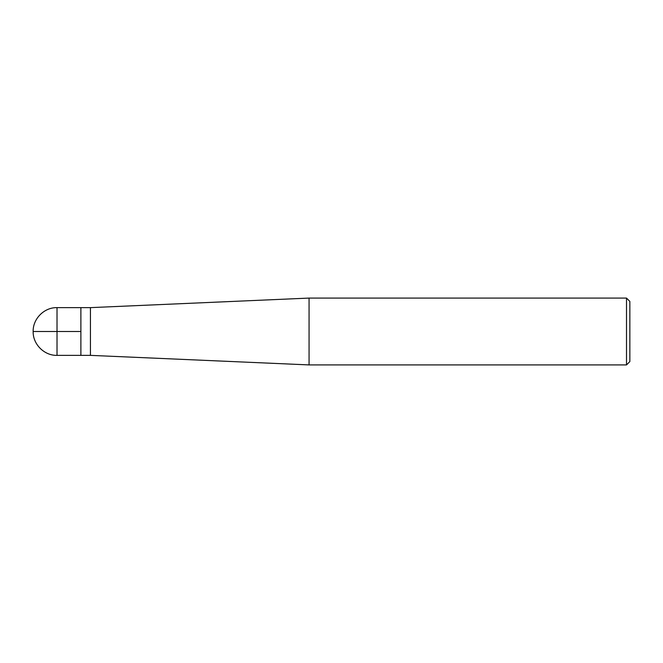 <?xml version="1.0" encoding="UTF-8"?>
<svg xmlns="http://www.w3.org/2000/svg" width="663" height="663" viewBox="0 0 663 663"><rect width="100%" height="100%" fill="white"/><g stroke="black" fill="none" stroke-linecap="round" stroke-linejoin="round"><path stroke-width="0.99" d="M309.066 364.915L309.066 298.085L90.433 307.632L90.433 355.368L309.066 364.915L626.51 364.915L626.51 298.085L309.066 298.085M626.51 364.915L629.85 361.575L629.85 301.425L626.51 298.085M90.433 355.368L57.018 355.368L57.018 307.632L80.886 307.632L80.886 355.368L80.886 307.632L90.433 307.632M80.886 331.5L33.15 331.5C32.81 344.238 44.28 355.708 57.018 355.368M57.018 307.632C44.28 307.292 32.81 318.762 33.15 331.5"/></g></svg>

